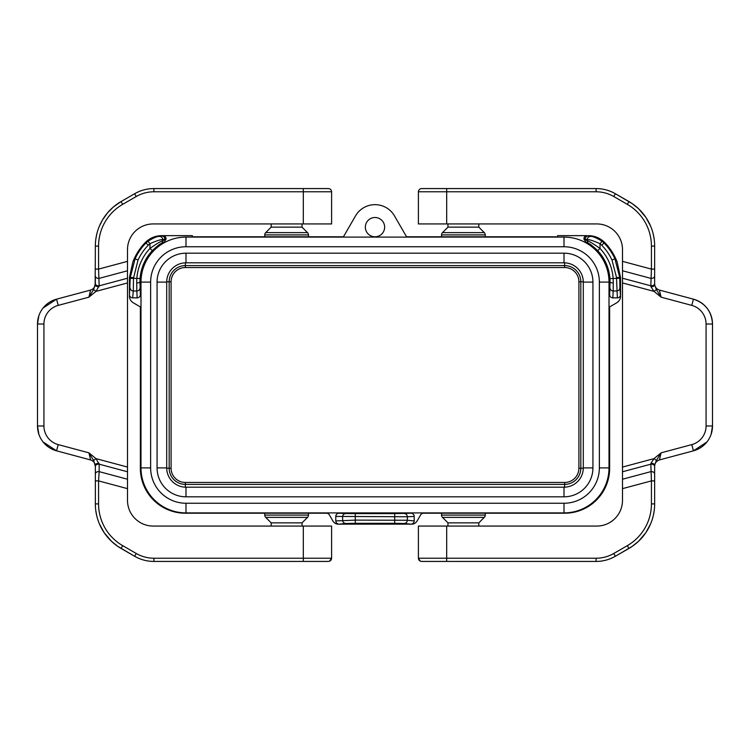 <?xml version="1.0" encoding="UTF-8"?>
<svg xmlns="http://www.w3.org/2000/svg" width="750" height="750" viewBox="0 0 750 750"><rect width="100%" height="100%" fill="white"/><g stroke="black" fill="none" stroke-linecap="round" stroke-linejoin="round"><path stroke-width="1.12" d="M588.366 235.884L588.309 235.884C586.378 236.1 585.309 237.178 585.112 239.119L587.212 239.644L587.212 240.694C589.378 241.341 593.653 243.928 600.019 248.456L600.019 243.684C593.353 240.741 589.087 239.391 587.203 239.644C587.466 237.544 588.647 236.475 590.747 236.438L588.309 235.65C594.628 235.725 600.047 237.975 604.584 242.4L604.012 242.963L602.044 241.2L600.019 243.684L601.725 245.222L604.012 242.963A55.322 55.322 0 0 1 614.897 258.759L619.753 277.528L620.559 277.5L620.559 294.609A3.263 3.216 -95.7 0 1 617.362 297.863L612.853 297.872A3.263 3.216 -87.2 0 1 609.637 294.609L609.637 281.812A45 45 0 0 0 585.637 242.006L583.913 238.875A3.225 3.216 -168.7 0 1 587.128 235.65L557.644 235.65L557.644 236.784L406.547 236.784L394.481 215.897A22.5 22.5 0 0 0 355.519 215.897L343.453 236.784L192.356 236.784L192.356 235.65L161.691 235.65C155.372 235.725 149.953 237.975 145.416 242.4L145.988 242.963A55.322 55.322 0 0 0 135.103 258.759L130.247 277.528L129.441 277.5L132.853 262.05M583.913 239.175L587.212 240.694A3.216 3.197 117 0 0 588.713 243.403C590.231 244.022 593.212 246.441 597.675 250.659L600.019 248.456A48.619 48.619 0 0 1 613.134 278.363A12.825 1.837 87 0 1 613.256 282.966L613.191 291L616.688 291C618.619 290.794 619.688 289.744 619.894 287.85L620.559 296.447A7.687 6.431 151.5 0 1 616.416 302.991L609.647 306.9L609.647 468.244A45.056 45 45 0 1 564.675 513.216L422.709 513.216L421.041 514.181L417.206 520.828A6.15 5.147 -61.5 0 1 411.975 524.147L338.016 524.147A6.15 5.147 -118.5 0 1 332.784 520.828L328.941 514.181L327.272 513.216L185.325 513.216A45.056 45 135 0 1 140.353 468.244L140.353 306.9L133.584 302.991A7.687 6.431 28.5 0 1 129.441 296.447L129.441 294.609A3.263 3.216 -84.3 0 0 132.637 297.863L137.147 297.872A3.263 3.216 -92.8 0 0 140.363 294.609L140.363 281.812A45 45 0 0 1 164.362 242.006L166.088 238.875A3.225 3.216 -11.3 0 0 162.872 235.65L159.253 236.438C157.631 236.119 153.863 237.703 147.956 241.2L149.981 243.684L148.275 245.222L145.988 242.963L147.956 241.2M613.256 282.966A3.216 1.153 -179.8 0 1 610.041 281.812L609.637 294.609M617.362 297.863L616.538 278.353L609.928 278.597A8.372 1.5 86 0 1 610.041 281.812L609.637 281.812M335.784 516.422L407.353 516.759L407.353 520.256C407.147 522.197 406.088 523.266 404.184 523.472L410.953 524.147C412.913 523.941 414 522.872 414.206 520.941L414.206 516.422A3.263 3.216 -2.8 0 0 410.944 513.216L339.037 513.216A3.263 3.216 2.8 0 0 335.784 516.422L335.784 520.941L355.294 520.116L355.294 523.331L345.797 523.472C343.894 523.266 342.844 522.197 342.638 520.256L342.638 516.759A3.216 3.169 -87.2 0 1 345.797 513.553L355.294 513.619L355.294 520.116L407.353 520.256L414.206 520.941M132.853 262.059A56.128 56.128 0 0 1 145.416 242.4M590.747 236.438C592.369 236.119 596.138 237.703 602.044 241.2M617.147 262.059A56.128 56.128 0 0 0 604.584 242.4M485.25 513.216L485.25 515.1A3.216 3.216 0 0 1 484.312 517.369L478.819 522.853L478.819 526.069M441.534 513.216L441.534 515.1A3.216 3.216 0 0 0 442.481 517.369L484.312 517.369M441.534 236.784L441.534 234.9A3.216 3.216 0 0 1 442.481 232.631L447.966 227.147L447.966 223.931M485.25 236.784L485.25 234.9A3.216 3.216 0 0 0 484.312 232.631L442.481 232.631M264.75 513.216L264.75 515.1A3.216 3.216 0 0 0 265.688 517.369L271.181 522.853L302.034 522.853L307.519 517.369A3.216 3.216 0 0 0 308.466 515.1L308.466 513.216M345.797 523.472L339.037 524.147C337.069 523.941 335.991 522.872 335.784 520.941M478.819 522.853L447.966 522.853L447.966 526.069M447.966 227.147L478.819 227.147L478.819 223.931M271.181 522.853L271.181 526.069M302.034 522.853L302.034 526.069M478.819 227.147L484.312 232.631M136.744 282.966L136.809 291L133.312 291L133.463 278.353L136.866 278.363A12.825 1.837 93 0 0 136.744 282.966A3.216 1.153 -0.2 0 0 139.959 281.812L140.363 281.812M159.253 236.438C161.353 236.475 162.534 237.544 162.787 239.644L162.787 240.694C160.622 241.341 156.347 243.928 149.981 248.456A48.619 48.619 0 0 0 136.866 278.363L140.072 278.597A8.372 1.5 94 0 0 139.959 281.812L140.363 294.609M129.441 277.5L129.441 294.609L130.247 278.353L133.463 278.353L138.019 260.091A52.106 52.106 0 0 1 148.275 245.222M161.634 235.884L161.691 235.884C163.622 236.1 164.691 237.178 164.887 239.119L166.088 238.875M164.887 239.119L162.787 239.644C160.912 239.391 156.647 240.741 149.981 243.684L149.981 248.456L152.325 250.659A45.403 45.403 0 0 0 140.072 278.597M166.088 239.175L162.787 240.694A3.216 3.197 63 0 1 161.287 243.403C159.769 244.022 156.788 246.441 152.325 250.659M161.287 243.403A4785.047 388.275 -89.1 0 1 164.362 242.006M132.637 297.863L133.312 291.009C131.381 290.794 130.312 289.744 130.106 287.85M133.463 277.528L130.247 277.528L130.247 278.353M619.894 287.85L619.753 278.353L616.538 278.353L616.538 277.528L619.753 277.528L619.753 278.353M447.966 522.853L442.481 517.369M375 217.5A9.647 9.647 0 0 0 365.353 227.147A9.647 9.647 0 0 0 375 236.784A9.647 9.647 0 0 0 384.647 227.147A9.647 9.647 0 0 0 375 217.5M185.991 246.75A35.353 35.353 0 0 0 150.638 282.103L140.991 282.103A45 45 0 0 1 185.991 237.103L564.009 237.103A45 45 0 0 1 609.009 282.103L599.363 282.103L599.363 467.897A35.353 35.353 0 0 1 564.009 503.25L564.009 512.897A45 45 0 0 0 609.009 467.897L609.009 282.103A45 45 0 0 0 564.009 237.103L185.991 237.103L185.991 246.75L564.009 246.75A35.353 35.353 0 0 1 599.363 282.103M308.466 236.784L308.466 234.9A3.216 3.216 0 0 0 307.519 232.631L265.688 232.631A3.216 3.216 0 0 0 264.75 234.9L264.75 236.784M588.713 243.403A4785.047 388.275 -90.9 0 0 585.637 242.006M620.569 277.5L617.147 262.05M616.538 277.528L611.981 260.091A52.106 52.106 0 0 0 601.725 245.222M271.181 223.931L271.181 227.147L302.034 227.147L302.034 223.931M271.181 227.147L265.688 232.631M302.034 227.147L307.519 232.631M150.638 282.103L150.638 467.897A35.353 35.353 0 0 0 185.991 503.25L185.991 512.897A45 45 0 0 1 140.991 467.897L140.991 282.103M592.931 467.897A28.931 28.931 0 0 1 564.009 496.819L564.009 487.181L185.991 487.181A19.284 19.284 0 0 1 166.706 467.897L166.706 282.103A19.284 19.284 0 0 1 185.991 262.819L564.009 262.819A19.284 19.284 0 0 1 583.294 282.103L583.294 467.897L592.931 467.897L592.931 282.103A28.931 28.931 0 0 0 564.009 253.181L564.009 262.819M564.009 487.181A19.284 19.284 0 0 0 583.294 467.897A19.284 19.284 0 0 1 564.009 487.181M150.638 467.897L140.991 467.897A45 45 0 0 0 185.991 512.897L564.009 512.897A45 45 0 0 0 609.009 467.897L599.363 467.897M331.603 526.069L331.603 558.216L331.603 526.069L153.216 526.069A25.716 25.716 0 0 1 127.5 500.353L127.5 471.769L99.159 464.175L95.981 458.616L93.628 460.463L88.931 452.841L90.591 459.938L56.559 450.825L90.591 459.938C93.562 460.95 95.156 463.022 95.353 466.153C95.156 463.022 93.562 460.95 90.591 459.938M175.547 558.216L153.909 558.216L153.909 561.431A38.569 38.569 0 0 1 134.625 556.266C140.728 559.716 147.159 561.431 153.909 561.431L318.984 561.431M331.603 558.216C331.416 560.166 330.347 561.234 328.397 561.431L303.319 561.431L303.319 558.216L331.603 558.216L329.531 561.216M263.775 561.431L258.356 561.431M99.366 523.8L104.128 532.631L111.413 541.228L117.759 546.356L134.625 556.266L121.069 548.438A51.431 51.431 0 0 1 95.353 503.897L95.353 466.153M153.909 188.569C147.159 188.569 140.728 190.284 134.625 193.734L121.069 201.562L134.625 193.734A38.569 38.569 0 0 1 153.909 188.569L328.397 188.569C330.347 188.766 331.416 189.834 331.603 191.784L153.909 191.784L153.909 188.569M306.122 188.569L318.984 188.569M258.356 188.569L263.775 188.569M328.397 188.569C330.347 188.766 331.416 189.834 331.603 191.784L331.603 223.931L153.216 223.931A25.716 25.716 0 0 0 127.5 249.647L127.5 282.938L95.981 291.384L99.159 285.825C96.928 285.891 95.663 285.159 95.353 283.631L95.353 276.169C95.663 277.697 96.928 278.428 99.159 278.363L127.5 270.769M127.5 479.231L99.159 471.637L99.159 464.175C96.928 464.109 95.663 464.841 95.353 466.369L93.628 460.463M95.353 466.369L95.353 465.103C95.644 463.875 96.872 463.275 99.056 463.303M153.909 191.784A35.353 35.353 0 0 0 136.228 196.519L122.681 204.347L121.069 201.562A51.431 51.431 0 0 0 95.353 246.103L95.156 285.459M99.056 286.697C96.872 286.725 95.644 286.125 95.353 284.897L95.353 276.169M93.628 289.537L88.931 297.159L95.981 291.384L93.628 289.537L95.353 283.631M121.069 201.562L113.456 206.934L107.569 212.822L102.581 219.816L99.366 226.2M96.675 234.553L95.859 238.931M95.859 511.069L96.675 515.447M122.681 204.347A48.216 48.216 0 0 0 98.569 246.103L98.569 269.109L95.353 269.109M127.5 261.356L98.569 269.109L99.159 285.825L127.5 278.231M127.5 488.644L98.569 480.891L99.159 471.637C96.928 471.572 95.663 472.303 95.353 473.831M303.319 526.069L303.319 558.216L153.909 558.216A35.353 35.353 0 0 1 136.228 553.481L122.681 545.653A48.216 48.216 0 0 1 98.569 503.897L98.569 480.891L95.353 480.891M127.5 471.769L127.5 282.938M43.078 308.025L56.559 299.175L58.219 305.391L88.931 297.159L90.591 290.062L56.559 299.175L90.591 290.062C93.562 289.05 95.156 286.978 95.353 283.847M43.078 441.975L56.559 450.825A25.716 25.716 0 0 1 37.5 425.981L38.869 434.259M38.869 315.741L37.5 324.019A25.716 25.716 0 0 1 56.559 299.175M56.559 450.825L58.219 444.609A19.284 19.284 0 0 1 43.931 425.981L37.5 425.981L37.5 324.019L43.931 324.019A19.284 19.284 0 0 1 58.219 305.391M418.397 526.069L418.397 558.216L418.397 526.069L596.784 526.069A25.716 25.716 0 0 0 622.5 500.353L622.5 467.062L654.019 458.616L661.069 452.841L656.372 460.463L654.647 465.103L654.647 484.425M574.453 191.784L596.091 191.784L596.091 188.569A38.569 38.569 0 0 1 615.375 193.734C609.272 190.284 602.841 188.569 596.091 188.569L446.681 188.569L446.681 191.784L418.397 191.784C418.584 189.834 419.653 188.766 421.603 188.569L446.681 188.569M650.634 226.2L645.872 217.369L638.587 208.772L632.241 203.644L615.375 193.734L628.931 201.562A51.431 51.431 0 0 1 654.647 246.103L654.647 284.897L656.372 289.537L654.019 291.384L650.944 286.697C653.128 286.725 654.356 286.125 654.647 284.897L654.647 265.575M654.141 238.931L653.325 234.553M446.681 526.069L446.681 558.216L418.397 558.216C418.584 560.166 419.653 561.234 421.603 561.431L596.091 561.431C602.841 561.431 609.272 559.716 615.375 556.266L632.241 546.356L638.587 541.228L645.872 532.631L650.634 523.8M653.325 515.447L654.141 511.069M654.647 284.897L654.647 283.631C654.338 285.159 653.072 285.891 650.841 285.825L651.431 269.109L654.647 269.109M421.603 188.569C419.653 188.766 418.584 189.834 418.397 191.784L418.397 223.931L596.784 223.931A25.716 25.716 0 0 1 622.5 249.647L622.5 278.231L650.841 285.825L650.944 286.697M486.225 188.569L491.644 188.569M443.878 561.431L446.681 561.431L446.681 558.216L596.091 558.216A35.353 35.353 0 0 0 613.772 553.481L627.319 545.653L628.931 548.438A51.431 51.431 0 0 0 654.647 503.897L654.647 473.831C654.338 472.303 653.072 471.572 650.841 471.637L622.5 479.231M656.372 460.463L654.019 458.616L650.944 463.303C653.128 463.275 654.356 463.875 654.647 465.103L654.647 473.831M654.647 465.103L654.647 466.369C654.338 464.841 653.072 464.109 650.841 464.175L651.431 480.891L654.647 480.891M596.091 558.216L596.091 561.431A38.569 38.569 0 0 0 615.375 556.266L628.931 548.438M491.644 561.431L486.225 561.431M622.5 278.231L622.5 282.938L654.019 291.384L661.069 297.159L659.409 290.062L693.441 299.175A25.716 25.716 0 0 1 712.5 324.019C711.722 311.428 705.375 303.15 693.441 299.175L691.781 305.391L661.069 297.159L656.372 289.537M622.5 270.769L650.841 278.363C653.072 278.428 654.338 277.697 654.647 276.169M622.5 282.938L622.5 467.062M650.944 463.303L650.841 464.175L622.5 471.769M654.647 283.847C654.844 286.978 656.438 289.05 659.409 290.062C656.438 289.05 654.844 286.978 654.647 283.847M654.844 464.541L654.647 466.153C654.844 463.022 656.438 460.95 659.409 459.938L661.069 452.841L691.781 444.609A19.284 19.284 0 0 0 706.069 425.981L712.5 425.981L711.131 434.259M706.922 441.975L693.441 450.825L659.409 459.938M691.781 444.609L693.441 450.825A25.716 25.716 0 0 0 712.5 425.981L712.5 324.019L706.069 324.019L706.069 425.981M185.353 262.828L185.353 265.603A16.181 16.181 0 0 0 169.172 281.784L169.172 468.216A16.181 16.181 0 0 0 185.353 484.397L564.647 484.397L564.647 487.172M166.716 281.784L171.094 281.784L171.094 468.216A14.259 14.259 0 0 0 185.353 482.466L185.353 487.172M166.716 468.216L171.094 468.216M410.944 513.216L394.688 513.619L394.688 523.331L355.294 523.331M185.353 265.603L564.647 265.603L564.647 267.534L185.353 267.534L185.353 265.603M564.647 262.828L564.647 265.603A16.181 16.181 0 0 1 580.828 281.784L580.828 468.216A16.181 16.181 0 0 1 564.647 484.397L564.647 482.466L185.353 482.466M171.094 281.784A14.259 14.259 0 0 1 185.353 267.534M615.637 258.422L611.981 260.091M583.284 468.216L578.906 468.216A14.259 14.259 0 0 1 564.647 482.466M404.184 513.553A3.216 3.169 87.2 0 1 407.353 516.759L414.206 516.422M339.037 513.216L345.797 513.553M394.688 513.619L355.294 513.619M485.25 234.9L441.534 234.9M265.688 517.369L307.519 517.369M264.75 515.1L308.466 515.1M394.688 523.331L404.184 523.472M134.362 258.422L138.019 260.091M140.025 287.831A3.216 3.169 177.2 0 1 136.809 291L137.147 297.872M308.466 234.9L264.75 234.9M441.534 515.1L485.25 515.1M609.975 287.831A3.216 3.169 2.8 0 0 613.191 291L612.853 297.872M583.284 281.784L578.906 281.784L578.906 468.216M578.906 281.784A14.259 14.259 0 0 0 564.647 267.534M585.112 239.119L583.913 238.875M597.675 250.659A45.403 45.403 0 0 1 609.928 278.597M564.009 496.819L185.991 496.819L185.991 487.181M166.706 467.897L157.069 467.897A28.931 28.931 0 0 0 185.991 496.819M157.069 467.897L157.069 282.103L166.706 282.103M564.009 253.181L185.991 253.181A28.931 28.931 0 0 0 157.069 282.103M185.991 503.25L564.009 503.25M592.931 282.103L583.294 282.103M185.991 253.181L185.991 262.819M564.009 237.103L564.009 246.75M303.319 223.931L303.319 188.569M136.228 196.519L134.625 193.734M58.219 444.609L88.931 452.841L95.981 458.616L127.5 467.062M98.569 246.103L95.353 246.103M43.931 425.981L43.931 324.019M134.625 556.266L136.228 553.481M121.069 548.438L122.681 545.653M95.353 503.897L98.569 503.897M615.375 193.734L613.772 196.519A35.353 35.353 0 0 0 596.091 191.784L446.681 191.784L446.681 223.931M654.647 246.103L651.431 246.103L651.431 269.109L622.5 261.356M628.931 201.562L627.319 204.347A48.216 48.216 0 0 1 651.431 246.103M613.772 196.519L627.319 204.347M613.772 553.481L615.375 556.266M627.319 545.653A48.216 48.216 0 0 0 651.431 503.897L654.647 503.897M651.431 503.897L651.431 480.891L622.5 488.644M691.781 305.391A19.284 19.284 0 0 1 706.069 324.019M693.441 450.825A25.716 25.716 0 0 0 712.5 425.981M265.959 561.431L257.747 561.431M257.747 188.569L265.959 188.569M418.397 558.216L420.328 561.159M484.041 188.569L492.253 188.569M492.253 561.431L484.041 561.431"/></g></svg>
